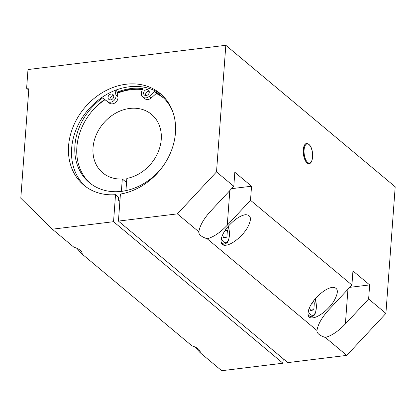 <?xml version="1.0" encoding="UTF-8"?>
<svg xmlns="http://www.w3.org/2000/svg" width="416" height="416" viewBox="0 0 416 416"><rect width="100%" height="100%" fill="white"/><g stroke="black" fill="none" stroke-linecap="round" stroke-linejoin="round"><path stroke-width="0.62" d="M113.547 221.692L52.322 229.195L73.783 247.13A19.037 7.176 4.2 0 1 82.16 253.817A19.037 7.176 4.2 0 1 82.124 254.093L191.911 345.816A19.037 7.176 4.2 0 1 200.283 352.508A19.037 7.176 4.2 0 1 200.247 352.784L221.707 370.713L282.932 363.21L113.547 221.692L115.528 194.672A59.644 48.916 129.9 0 1 83.777 185.104A59.644 48.916 129.9 0 1 84.479 107.968A59.644 48.916 129.9 0 1 160.259 93.564A59.644 48.916 129.9 0 1 171.116 151.351A59.644 48.916 129.9 0 1 120.416 194.074L118.435 221.094L287.82 362.612L346.767 355.384L385.902 313.409L395.2 186.805L225.815 45.287L216.518 171.891L177.382 213.866L118.435 221.094M52.322 229.195L20.8 198.208L28.891 88.015L26.619 88.296L27.997 69.54L225.815 45.287M82.124 254.093L76.757 248.253M325.307 337.454A19.037 7.176 4.2 0 1 316.93 330.762A19.037 7.176 4.2 0 1 316.966 330.486C317.954 324.314 321.859 317.46 328.676 309.936L351.915 285.012L352.945 270.946L369.663 284.913L368.628 298.979L345.394 323.898C338.354 331.24 331.656 335.759 325.307 337.454L346.767 355.384M216.518 171.891L233.792 186.321L234.822 172.255L251.54 186.222L250.505 200.288L227.271 225.212C220.225 232.554 213.533 237.068 207.184 238.763L316.966 330.486M207.184 238.763A19.037 7.176 4.2 0 1 198.806 232.076A19.037 7.176 4.2 0 1 198.843 231.795C199.831 225.623 203.731 218.769 210.553 211.245L233.792 186.321M177.382 213.866L198.843 231.795M250.505 200.288L351.915 285.012M316.529 297.45C322.234 291.543 327.496 288.168 332.322 287.321C338.447 287.466 338.957 292.094 333.845 301.2C328.718 309.353 318.937 317.148 312.993 317.819C304.912 319.166 306.946 307.429 316.529 297.45M229.606 224.832C235.31 218.925 240.573 215.55 245.398 214.703C251.529 214.848 252.034 219.476 246.922 228.582C241.795 236.735 232.019 244.525 226.07 245.201C217.989 246.542 220.028 234.811 229.606 224.832M200.247 352.784L194.886 346.944M368.628 298.979L385.902 313.409M309.046 163.628A10.15 4.368 -97 0 1 308.989 163.634A10.15 4.368 -97 0 1 303.415 154.086A10.15 4.368 -97 0 1 306.519 143.478A10.15 4.368 -97 0 1 306.576 143.473M231.608 188.666L251.54 186.222M349.731 287.352L369.663 284.913M115.528 194.672L118.596 197.231L118.378 200.164L119.881 201.417M85.337 186.347A59.644 48.916 129.9 0 1 87.542 110.531A59.644 48.916 129.9 0 1 161.756 94.879M283.254 358.795L282.932 363.21M142.704 88.41A59.644 48.916 -50.1 0 0 117.016 92.17M26.619 88.296L28.74 90.069M313.492 301.044L314.324 302.91L313.825 309.676L310.794 310.731L309.431 307.668M226.569 228.426L227.412 230.344L226.886 237.089L223.844 238.092L222.508 235.045M227.412 230.344L224.994 230.641M226.886 237.089L223.584 237.494M314.324 302.91L311.953 303.196M313.825 309.676L310.502 310.086M121.378 191.386L122.294 178.984L126.537 182.53M122.294 178.984A38.069 31.226 -50.1 0 1 102.731 172.832A38.069 31.226 -50.1 0 1 103.184 123.594A38.069 31.226 -50.1 0 1 151.549 114.4A38.069 31.226 -50.1 0 1 158.621 150.925A38.069 31.226 -50.1 0 1 126.838 178.428L125.944 190.637M143.582 92.945A3.172 2.6 129.9 0 1 145.444 90.069A3.172 2.6 129.9 0 1 148.46 90.158A3.172 2.6 129.9 0 1 148.418 94.26A3.172 2.6 129.9 0 1 144.388 95.03A3.172 2.6 129.9 0 1 143.582 92.945M149.172 91.286A3.172 2.6 -50.1 0 0 145.532 94.572A3.172 2.6 -50.1 0 0 145.626 95.534M108.051 97.297A3.172 2.6 129.9 0 1 109.918 94.427A3.172 2.6 129.9 0 1 112.928 94.515A3.172 2.6 129.9 0 1 112.892 98.618A3.172 2.6 129.9 0 1 108.862 99.382A3.172 2.6 129.9 0 1 108.051 97.297M113.646 95.638A3.172 2.6 -50.1 0 0 110.001 98.93A3.172 2.6 -50.1 0 0 110.094 99.887M143.151 87.032L141.591 91.811A5.71 4.685 -50.1 0 0 142.761 96.975L144.711 98.608A5.71 4.685 -50.1 0 0 151.278 97.942L156.603 93.168A56.332 46.197 129.9 0 1 162.464 96.933M142.761 96.975A5.71 4.685 -50.1 0 0 149.328 96.314L154.653 91.536L156.603 93.168M154.653 91.536A56.332 46.197 129.9 0 1 161.502 96.101A56.332 46.197 129.9 0 1 172.999 112.388M163.041 166.171A56.332 46.197 129.9 0 1 89.274 182.556A56.332 46.197 129.9 0 1 102.674 97.911L109.34 103.085A5.71 4.685 -50.1 0 0 115.326 102.648A5.71 4.685 -50.1 0 0 117.884 96.59L116.553 89.84M90.262 183.357A56.332 46.197 129.9 0 1 104.624 99.538M102.674 97.911L107.39 101.457A5.71 4.685 -50.1 0 0 113.376 101.02A5.71 4.685 -50.1 0 0 115.934 94.957L115.04 90.418M118.492 200.257A62.816 51.516 -50.1 0 0 119.974 200.122M227.271 225.212L229.814 190.59M345.394 323.898L347.937 289.281M304.086 149.947A9.646 4.15 -97 0 1 311.007 147.54A9.646 4.15 -97 0 1 309.873 162.973A9.646 4.15 -97 0 1 304.086 149.947M306.634 143.468A10.15 4.368 83 0 0 303.41 149.817A10.15 4.368 83 0 0 309.104 163.618C314.163 163.67 314.127 144.243 306.634 143.468L306.519 143.478M315.214 298.917A11.419 4.919 -97 0 1 314.928 313.492A11.419 4.919 -97 0 1 308.183 311.173M307.908 314.267A12.688 5.465 83 0 0 311.693 316.701L314.148 315.318L315.588 312.723L316.493 306.41L315.323 298.792M228.296 226.294A11.419 4.919 -97 0 1 228.004 240.874A11.419 4.919 -97 0 1 221.265 238.555M220.984 241.644A12.688 5.465 83 0 0 224.775 244.078L227.224 242.694L228.665 240.1L229.575 233.792L228.405 226.169M93.876 109.06A58.375 47.876 129.9 0 1 104.931 99.772M117.229 93.267A58.375 47.876 129.9 0 1 142.319 89.58M156.255 93.48A58.375 47.876 129.9 0 1 163.836 98.223M149.328 96.314L151.278 97.942M107.39 101.457L109.34 103.085M115.934 94.957L117.884 96.59M309.213 317.002L311.693 316.701M222.29 244.384L224.775 244.078M142.594 88.738L129.906 89.118L117.104 92.638"/></g></svg>
